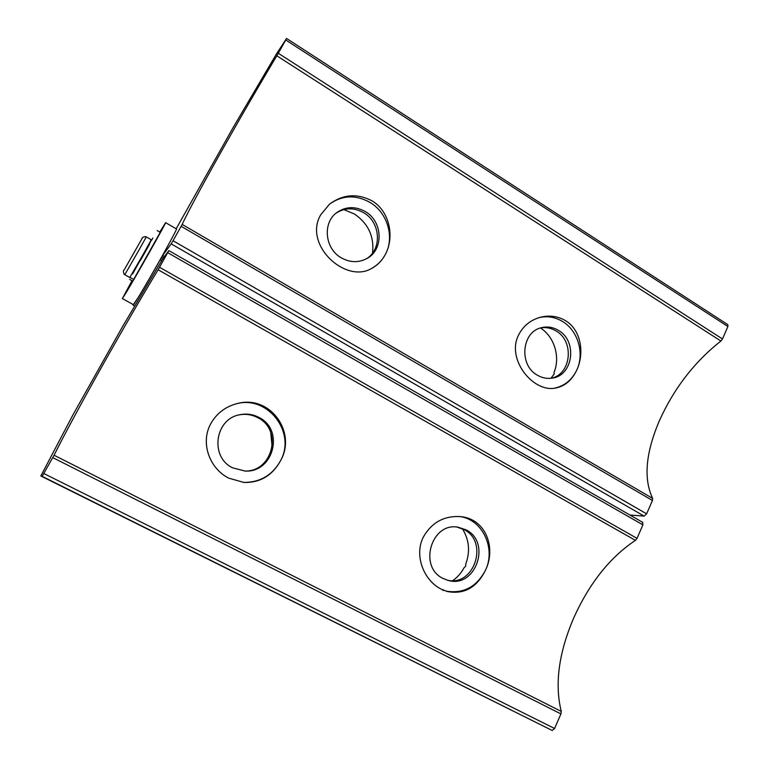 <?xml version="1.0" encoding="UTF-8"?>
<svg xmlns="http://www.w3.org/2000/svg" width="769" height="769" viewBox="0 0 769 769"><rect width="100%" height="100%" fill="white"/><g stroke="black" fill="none" stroke-linecap="round" stroke-linejoin="round"><path stroke-width="1.15" d="M465.918 529.783C491.776 542.193 475.665 588.814 448.087 580.393L443.088 578.461C418.115 566.907 431.39 522.045 457.968 527.178L465.918 529.783M456.959 527.063L463.87 529.505C489.113 541.587 474.3 587.141 447.097 580.114M259.009 417.471C284.597 429.784 273.668 472.858 245.109 471.051L232.661 467.85C209.649 457.151 214.791 418.999 239.63 414.77C246.426 413.338 252.886 414.241 259.009 417.471M239.072 414.895C245.667 413.645 251.915 414.587 257.817 417.702C283.03 429.833 272.707 472.243 244.542 471.032M270.736 432.591L272.188 447.298M462.409 528.774C469.225 539.8 470.34 551.584 465.726 564.138L465.697 566.186L464.005 567.839C461.208 573.03 457.478 577.279 452.806 580.585M443.655 590.477L442.665 590.217M54.061 455.229L561.255 711.412C554.536 684.074 558.727 652.843 573.828 617.718C589.525 583.027 610.067 557.237 635.444 540.357L158.135 269.765L168.853 250.607L162.884 258.595L122.434 326.806L72.776 415.173L40.834 475.973L42.16 476.347L54.061 455.229C65.048 433.37 81.13 403.562 102.306 365.813C123.434 328.238 142.044 296.219 158.135 269.765M423.219 537.262C431.63 522.43 444.136 515.557 460.718 516.633C485.883 518.864 496.514 548.066 485.364 570.463C476.655 587.747 463.89 594.745 447.068 591.467L440.964 589.025C423.777 580.384 414.049 555.526 423.219 537.262M210.744 423.748C216.387 413.751 224.759 407.147 235.872 403.946C269.525 393.42 297.343 432.236 280.406 460.967C272.226 475.627 260.085 482.797 243.984 482.48L228.672 478.126C209.36 468.388 200.209 442.665 210.744 423.748M459.554 516.518C482.346 519.085 496.284 548.48 485.364 570.463C476.482 587.045 463.323 593.928 445.885 591.101M235.506 404.042C267.189 394.286 296.757 432.341 280.406 460.967C272.264 475.348 259.922 482.509 243.388 482.442M40.834 475.973L552.2 730.483L42.16 476.347M43.843 473.531L554.593 728.493L560.918 713.911L52.763 457.632M159.577 267.285L637.03 538.367L642.894 524.852L167.757 252.693M642.519 522.324L642.894 524.852M637.03 538.367L635.444 540.357M561.255 711.412L560.918 713.911M554.593 728.493L552.2 730.483M341.273 257.817C324.874 248.781 322.298 222.875 336.735 212.619C345.781 206.361 355.345 206.044 365.429 211.658C382.818 221.51 383.837 249.579 367.063 258.432C358.69 262.902 350.097 262.7 341.273 257.817M335.995 213.215C344.887 207.524 354.153 207.39 363.804 212.811C380.751 222.424 382.222 249.598 366.236 258.893M537.368 375.185C518.614 365.16 521.642 331.689 541.53 327.671C547.384 326.248 553.007 327.142 558.4 330.362C577.711 341.003 573.241 375.753 552.094 378.127C546.98 378.906 542.068 377.925 537.368 375.185M540.386 327.998C545.846 326.988 551.065 327.969 556.035 330.949C574.751 341.273 571.223 374.801 550.912 378.29M343.791 209.591L354.451 214.013C368.351 223.587 374.368 236.612 372.523 253.078M727.887 326.517L285.741 39.978L286.549 38.45L727.878 324.701L727.887 326.517L722.485 338.975L720.909 341.023L276.821 55.791C258.413 86.551 239.495 119.195 220.069 153.713C200.776 188.097 188.136 211.658 182.157 224.413L652.621 498.379L652.439 500.456L646.623 513.846L644.172 516.124L629.898 515.019M371.946 268.237C377.819 264.892 382.347 260.191 385.519 254.106C382.27 260.326 377.839 264.978 372.234 268.083C346.079 284.674 302.919 244.792 320.731 214.791L329.488 204.189C343.07 194.173 357.335 193.115 372.302 201.007C389.787 211.552 394.574 237.035 385.519 254.106C394.68 237.14 387.47 212.782 370.197 202.535C355.787 194.49 342.176 195.076 329.363 204.294M554.141 388.249C564.35 386.115 571.876 380.078 576.731 370.139C571.771 380.492 564.552 386.49 555.064 388.134C532.975 392.488 505.992 359.036 518.652 334.899C523.18 326.066 530.235 320.231 539.828 317.405C549.037 314.954 557.631 316.049 565.6 320.702C581.287 330.151 584.603 353.529 576.731 370.139C584.719 353.653 578.048 330.67 562.562 321.5C555.064 317.001 547.23 315.713 539.05 317.635M720.909 341.023C694.59 361.747 674.125 388.201 659.533 420.383C645.652 452.73 643.345 478.731 652.621 498.379M176.178 228.787L233.036 127.721L276.6 53.705L286.549 38.45M540.463 327.988C554.314 336.707 560.505 356.989 554.055 372.379L554.199 373.965L550.989 378.271M285.741 39.978L278.291 53.263L722.485 338.975M652.439 500.456L181.138 226.307L173.044 240.735L646.623 513.846M644.172 516.124L171.179 243.879L162.682 255.462L164.46 256.481M171.179 243.879L173.044 240.735M181.138 226.307L182.157 224.413M276.821 55.791L278.291 53.263M133.2 304.572L133.075 305.13C133.104 306.398 146.994 283.165 160.087 259.864L162.682 255.462M159.779 232.065L165.614 222.654L176.447 228.941C178.427 227.461 149.638 279.041 137.949 297.853L133.345 304.649L122.396 298.583M165.614 222.654C167.229 220.953 138.17 272.582 126.77 291.624L122.386 298.574L131.98 280.675M149.638 244.138L140.314 260.614M132.643 273.899L151.512 239.928M130.624 277.715L133.681 279.426L159.452 233.747L160.125 232.267L157.164 230.556M151.724 240.091L152.868 238.015L151.647 240.034M133.681 279.426L132.672 281.07L129.634 279.368M137.911 251.886L124.78 274.696C123.79 274.706 122.656 270.303 124.232 269.823L142.4 237.948C141.304 238.015 145.12 235.891 146.293 236.919L137.911 251.886M124.78 274.696L129.778 277.503L142.976 254.77L151.253 239.765L146.293 236.919M161.615 260.739L160.087 259.864M163.489 257.788L161.836 256.836M160.952 258.355L162.499 259.24M129.778 277.503L130.48 277.782M168.853 250.607L642.817 522.42M134.738 306.052L133.085 305.139"/></g></svg>
